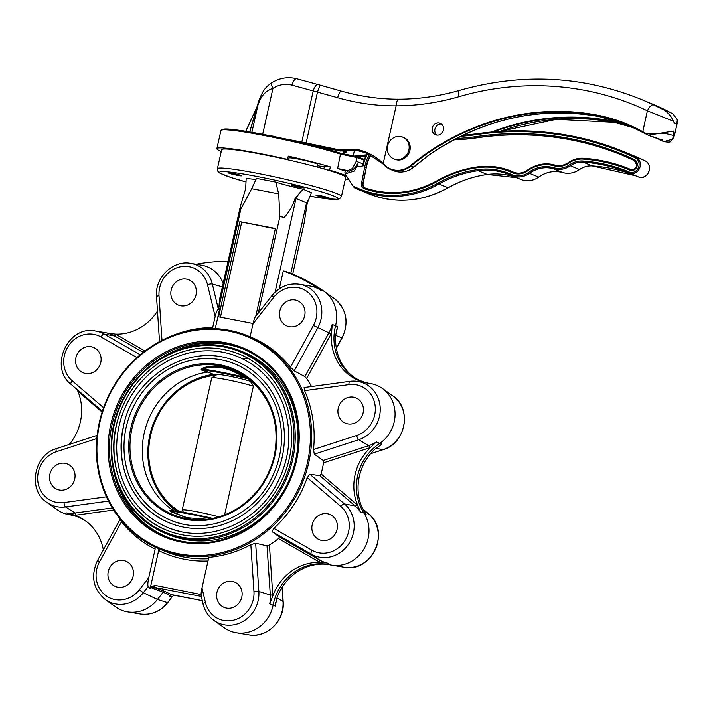 <?xml version="1.0" encoding="UTF-8"?>
<svg xmlns="http://www.w3.org/2000/svg" width="713" height="713" viewBox="0 0 713 713"><rect width="100%" height="100%" fill="white"/><g stroke="black" fill="none" stroke-linecap="round" stroke-linejoin="round"><path stroke-width="1.07" d="M356.081 166.004L357.008 166.138M367.792 153.482A41.069 37.834 -67.5 0 0 363.077 165.96L362.213 165.817L362.026 166.78L357.097 165.986L354.201 171.058L345.163 173.883L352.988 186.075L356.758 187.769A100.72 92.788 -67.5 0 0 438.263 182.974A116.371 107.2 112.5 0 1 477.719 169.578A71.389 65.756 112.5 0 1 511.319 174.418A19.171 17.656 -67.5 0 0 528.6 172.386A31.684 29.188 112.5 0 1 553.52 167.68A20.73 19.099 -67.5 0 0 569.518 164.819A22.495 20.722 112.5 0 1 582.886 161.013A171.129 157.644 112.5 0 1 630.399 172.493A7.825 7.21 -67.5 0 0 638.705 166.904A7.825 7.21 -67.5 0 0 635.078 157.725A321.732 296.376 -67.5 0 0 476.043 134.668A217.581 200.433 112.5 0 1 460.767 136.299M345.163 173.883L344.896 172.475L346.055 170.55M635.078 157.725L635.836 156.985A8.806 8.11 112.5 0 1 639.9 167.368A8.806 8.11 112.5 0 1 630.461 173.58L639.606 177.368A8.806 8.11 -67.5 0 0 649.044 171.147A8.806 8.11 -67.5 0 0 644.98 160.764A322.713 297.276 -67.5 0 0 633.046 155.496L623.911 151.717A322.713 297.276 112.5 0 1 635.836 156.985L644.98 160.764L633.046 155.496M370.912 154.997A38.137 35.133 -67.5 0 0 366.304 167.439L363.104 183.802A3.913 3.601 -67.5 0 0 365.181 187.991M622.592 155.398A318.8 293.667 -67.5 0 0 476.97 137.832A220.513 203.134 112.5 0 1 453.833 139.846M630.265 169.248A174.07 160.345 112.5 0 1 630.444 169.329A174.07 160.345 112.5 0 1 631.549 169.792C636.985 168.526 637.877 165.434 634.187 160.532L634.258 159.507A5.864 5.401 112.5 0 1 637.012 166.281A5.864 5.401 112.5 0 1 630.952 170.603A173.09 159.445 -67.5 0 0 583.118 159.088A24.447 22.522 -67.5 0 0 568.582 163.224A18.779 17.299 112.5 0 1 554.09 165.808A33.636 30.989 -67.5 0 0 527.629 170.808A17.21 15.855 112.5 0 1 512.121 172.635A73.341 67.566 -67.5 0 0 477.594 167.662A118.322 109 -67.5 0 0 437.47 181.28A98.768 90.988 112.5 0 1 364.316 188.687A4.893 4.501 112.5 0 1 361.509 183.366L364.708 167.011A39.117 36.033 112.5 0 1 369.432 154.249M511.185 171.156A74.321 68.466 112.5 0 1 511.364 171.227A74.321 68.466 112.5 0 1 513.217 172.029A16.23 14.955 -67.5 0 0 513.449 172.136M630.461 173.58L628.599 172.796A170.157 156.744 -67.5 0 1 630.461 173.58L630.399 172.493M363.077 165.96L362.748 165.006A42.049 38.734 112.5 0 1 367.293 153.304M367.222 153.277L362.721 164.997M362.213 165.817L362.676 164.997M628.599 172.796A170.157 156.744 -67.5 0 0 583.127 162.127A21.515 19.821 -67.5 0 0 570.338 165.764A21.711 20 112.5 0 1 553.591 168.758A30.704 28.288 -67.5 0 0 529.438 173.321A20.142 18.556 112.5 0 1 511.774 175.674A20.142 18.556 112.5 0 1 511.274 175.46A70.409 64.856 -67.5 0 0 509.51 174.694A70.409 64.856 -67.5 0 0 478.129 170.683A115.39 106.299 -67.5 0 0 439.003 183.963A101.701 93.688 112.5 0 1 359.192 189.881A101.701 93.688 112.5 0 1 356.714 188.811L354.308 187.724L352.988 186.075M630.952 170.603L631.522 169.783A174.07 160.345 112.5 0 0 630.087 169.177A174.07 160.345 112.5 0 0 583.582 158.268L583.118 159.088M644.989 160.773C653.589 164.231 648.696 179.373 639.641 177.377L639.606 177.368M432.265 127.957A6.159 5.677 112.5 0 1 440.206 123.34A6.159 5.677 112.5 0 1 443.441 130.114A6.159 5.677 112.5 0 1 435.5 134.73A6.159 5.677 112.5 0 1 432.265 127.957M402.702 137.146L403.763 137.582A11.738 10.811 112.5 0 1 409.262 152.555A11.738 10.811 112.5 0 1 394.788 159.266L393.736 158.83A11.738 10.811 -67.5 0 0 408.21 152.119A11.738 10.811 -67.5 0 0 402.702 137.146A11.738 10.811 -67.5 0 0 388.514 143.215A11.738 10.811 -67.5 0 0 387.569 145.942A11.738 10.811 -67.5 0 0 393.736 158.83M295.262 185.335A6.845 0.49 12.6 0 1 304.406 187.849A6.845 0.49 12.6 0 1 297.615 186.833A6.845 0.49 12.6 0 1 291.047 184.854A6.845 0.49 12.6 0 1 295.262 185.335M285.539 159.284A63.564 4.59 12.6 0 1 308.301 164.721A63.564 4.59 12.6 0 1 327.588 170.006L329.611 170.104L330.342 166.869A68.457 4.946 -167.4 0 0 288.284 156.138L287.562 159.373L285.539 159.284A63.564 4.59 -167.4 0 0 260.824 154.115A63.564 4.59 -167.4 0 0 221.645 149.703L217.394 168.74A63.564 4.59 12.6 0 1 256.564 173.152A63.564 4.59 12.6 0 1 341.456 196.476L345.716 177.439A63.564 4.59 -167.4 0 0 327.588 170.006M287.704 158.749A31.488 2.273 12.6 0 1 288.81 159.008M243.775 349.29A101.406 93.412 -67.5 0 0 157.76 360.225M113.1 468.183A101.406 93.412 -67.5 0 0 166.245 536.693M296.047 460.268A101.406 93.412 -67.5 0 0 242.794 348.871A101.406 93.412 -67.5 0 0 117.707 406.873A101.406 93.412 -67.5 0 0 165.264 536.292A101.406 93.412 -67.5 0 0 296.047 460.268M172.341 596.505L167.707 602.699C160.273 611.629 151.094 615.39 140.149 613.991A30.311 27.923 -67.5 0 0 167.493 602.699L172.341 596.505L169.846 596.719L171.45 594.776M148.732 577.762L155.149 549.081A117.351 108.1 112.5 0 1 121.46 521.827L99.57 561.737A26.417 24.331 -67.5 0 0 106.219 595.845A26.417 24.331 -67.5 0 0 139.311 589.82L148.732 577.762C147.769 582.441 147.582 585.355 148.179 586.505L143.34 592.708A30.311 27.923 112.5 0 1 105.31 599.58L115.773 607.021A33.253 30.632 -67.5 0 0 127.493 611.87A33.253 30.632 -67.5 0 0 157.484 599.473L163.179 592.191L151.842 588.002A1.952 1.72 -69.7 0 1 153.58 587.245L154.801 585.337L201.066 594.535M171.949 594.829L171.895 594.829A1.952 1.863 -64 0 0 170.006 595.515L171.013 595.239M201.235 596.407L153.58 587.245L164.997 591.469L171.895 594.829L202.251 600.658L171.664 594.606M133.126 576.247A13.69 12.611 -67.5 0 0 125.943 561.211A13.69 12.611 -67.5 0 0 109.053 569.036A13.69 12.611 -67.5 0 0 115.47 586.514A13.69 12.611 -67.5 0 0 133.126 576.247M148.179 586.505L150.158 588.582L151.316 587.093L154.801 585.337M241.787 597.138A13.69 12.611 -67.5 0 0 234.604 582.102A13.69 12.611 -67.5 0 0 217.715 589.927A13.69 12.611 -67.5 0 0 224.132 607.405A13.69 12.611 -67.5 0 0 241.787 597.138M250.842 544.679A115.39 106.299 -67.5 0 1 208.829 557.343L201.975 588.002L205.451 602.538A26.417 24.331 -67.5 0 0 233.231 620.265A26.417 24.331 -67.5 0 0 253.953 591.416L250.842 544.679L255.655 543.226L258.864 591.451L270.307 595.025L267.027 545.855L255.655 543.226M201.066 594.963L200.531 594.134M369.361 383.371A48.894 45.044 112.5 0 1 352.668 376.33A48.894 45.044 112.5 0 1 335.565 325.681A33.253 30.632 -67.5 0 0 323.925 291.234A33.253 30.632 -67.5 0 0 323.729 291.1A191.672 176.566 -67.5 0 0 285.512 271.314L283.284 270.94L279.3 288.765M253.953 591.416A3.913 0.722 176.2 0 1 258.864 591.451A30.311 27.923 112.5 0 1 244.336 620.631A30.311 27.923 112.5 0 1 213.971 620.47L224.435 627.912A33.253 30.632 -67.5 0 0 236.155 632.761A33.253 30.632 -67.5 0 0 273.115 605.061A48.894 45.044 112.5 0 1 327.454 564.331A48.894 45.044 112.5 0 1 329.816 564.794A33.253 30.632 -67.5 0 0 331.42 565.106A33.253 30.632 -67.5 0 0 363.568 549.625A33.253 30.632 -67.5 0 0 363.915 513.004A48.894 45.044 112.5 0 1 379.423 443.629A33.253 30.632 -67.5 0 0 382.337 388.433A33.253 30.632 -67.5 0 0 370.617 383.585L357.962 381.455A30.311 27.923 112.5 0 1 380.243 408.861A30.311 27.923 112.5 0 1 358.817 439.68L368.657 445.678A32.575 30.008 -67.5 0 0 376.366 441.935L370.546 447.506A34.527 31.809 112.5 0 1 369.735 447.782L323.559 462.817L323.265 460.455L368.657 445.678A1.952 0.597 -108 0 1 369.735 447.782M108.536 501.087L65.56 506.925A30.311 27.923 112.5 0 1 46.898 502.389L57.361 509.822A33.253 30.632 -67.5 0 0 69.081 514.679A33.253 30.632 -67.5 0 0 69.366 514.724A48.894 45.044 112.5 0 1 69.794 514.786A48.894 45.044 112.5 0 1 86.113 521.283M111.023 333.702A48.894 45.044 112.5 0 1 109.882 333.461A33.253 30.632 -67.5 0 0 108.278 333.149L95.622 331.019A30.311 27.923 112.5 0 1 104.187 334.085L114.606 335.957A32.575 30.008 -67.5 0 0 106.968 332.971L115.461 334.112A34.527 31.809 112.5 0 1 116.183 334.513L144.908 351.001M308.729 462.71A115.39 106.299 112.5 0 1 159.917 549.215A115.39 106.299 112.5 0 1 100.916 416.08A115.39 106.299 112.5 0 1 248.133 335.957A115.39 106.299 112.5 0 1 308.729 462.71M267.027 545.855L269.425 545.017A115.39 106.299 -67.5 0 0 278.489 538.582L279.478 537.005L319.584 560.026A32.575 30.008 -67.5 0 0 327.231 563.003L320.012 562.397A34.527 31.809 112.5 0 1 319.299 561.996L278.489 538.582M272.018 531.604L273.819 528.36A115.39 106.299 -67.5 0 0 307.232 477.63L309.825 474.19L344.459 503.904A30.311 27.923 112.5 0 1 348.8 543.805A30.311 27.923 112.5 0 1 311.349 554.179L272.018 531.604L279.478 537.005M273.819 528.36L311.938 550.231A26.417 24.331 -67.5 0 0 344.575 541.194A26.417 24.331 -67.5 0 0 340.796 506.426A3.913 1.453 130.6 0 1 344.459 503.904L355.172 505.98L319.861 475.696L309.825 474.19M319.861 475.696L321.082 473.904A115.39 106.299 -67.5 0 0 323.559 462.817M314.299 454.172L313.515 449.511L356.652 435.465A3.913 1.194 -108 0 0 358.817 439.68L314.299 454.172L323.265 460.455M313.515 449.511A115.39 106.299 -67.5 0 0 304.603 390.653L304.086 387.542L349.833 381.339A3.913 1.346 82.3 0 0 348.96 384.628L304.603 390.653M311.528 386.535A115.39 106.299 -67.5 0 0 306.643 378.523L304.861 376.598L328.943 332.686A32.575 30.008 -67.5 0 0 332.205 324.406L331.563 333.06A34.527 31.809 112.5 0 1 331.144 333.844L306.643 378.523M294.184 370.858L290.512 367.204L313.399 325.467A26.417 24.331 -67.5 0 0 306.75 291.35A26.417 24.331 -67.5 0 0 273.667 297.383L271.992 295.556C279.425 286.626 288.613 282.865 299.549 284.264A30.311 27.923 112.5 0 1 317.802 327.784L294.184 370.858L304.861 376.598M290.512 367.204A115.39 106.299 -67.5 0 0 250.602 336.973L248.133 335.957M208.009 561.006A117.351 108.1 112.5 0 1 158.66 550.534L150.158 588.582M255.753 316.331L275.387 228.481L239.889 221.654L218.615 316.839L253.079 323.47M215.246 328.595L219.444 309.825L218.873 307.428L240.869 209.007A20.98 19.331 -67.5 0 0 240.985 208.802L251.707 188.678L278.685 193.865L279.897 216.28A20.98 19.331 -67.5 0 0 279.915 216.52L284.193 217.456C289.086 212.135 292.749 205.718 295.191 198.196A26.488 1.916 12.6 0 1 296.02 198.517L306.563 202.884A26.488 1.916 12.6 0 1 307.241 203.178L304.184 222.821L292.722 274.104M258.347 313.016L279.915 216.52M218.873 307.428L219.586 299.344L240.317 206.592L239.889 208.945L240.869 209.007M256.092 179.239A31.47 2.273 12.6 0 1 246.181 178.259L245.646 188.669L240.317 206.592M251.707 188.678L256.457 178.366L275.788 182.082L278.685 193.865M295.191 198.196L302.972 189.177L311.394 192.662L307.241 203.178M296.581 460.295A102.387 94.321 112.5 0 1 137.93 519.813A102.387 94.321 112.5 0 1 176.512 347.195A102.387 94.321 112.5 0 1 296.581 460.295M307.49 462.398A114.419 105.399 -67.5 0 0 173.321 336.01A114.419 105.399 -67.5 0 0 130.203 528.903A114.419 105.399 -67.5 0 0 307.49 462.398M232.518 173.268A6.845 0.49 12.6 0 1 241.662 175.781A6.845 0.49 12.6 0 1 234.871 174.774A6.845 0.49 12.6 0 1 228.303 172.796A6.845 0.49 12.6 0 1 232.518 173.268M320.128 195.62A6.845 0.49 12.6 0 1 329.272 198.134A6.845 0.49 12.6 0 1 322.481 197.118A6.845 0.49 12.6 0 1 315.912 195.148A6.845 0.49 12.6 0 1 320.128 195.62M302.972 189.177A31.47 2.273 12.6 0 1 275.788 182.082M275.307 228.855L239.889 221.654M241.654 222.385L220.46 317.196M273.667 297.383L252.999 323.818L250.103 336.768M252.999 323.818C254.086 319.228 254.987 316.848 255.7 316.67M304.692 315.725A13.69 12.611 -67.5 0 0 297.508 300.69A13.69 12.611 -67.5 0 0 280.619 308.524A13.69 12.611 -67.5 0 0 287.036 325.993A13.69 12.611 -67.5 0 0 304.692 315.725M283.284 270.94A191.155 176.093 -67.5 0 1 321.34 290.654A32.736 30.151 -67.5 0 0 309.995 286.011L299.549 284.264M218.428 309.504C217.367 309.611 216.271 311.964 215.157 316.545L207.519 284.665A26.417 24.331 -67.5 0 0 179.747 266.938A26.417 24.331 -67.5 0 0 159.017 295.788A3.913 0.722 -3.8 0 0 156.521 296.626C154.605 277.731 173.018 259.701 190.879 263.373A30.311 27.923 112.5 0 1 212.331 284.05L218.428 309.504L219.444 309.825M171.022 336.179A117.351 108.1 112.5 0 1 212.688 327.561L215.157 316.545M196.03 294.834A13.69 12.611 -67.5 0 0 188.838 279.799A13.69 12.611 -67.5 0 0 171.949 287.633A13.69 12.611 -67.5 0 0 178.375 305.102A13.69 12.611 -67.5 0 0 196.03 294.834M223.178 283.248A32.736 30.151 -67.5 0 0 201.333 265.12L190.879 263.373M363.104 412.925A13.69 12.611 -67.5 0 0 355.921 397.881A13.69 12.611 -67.5 0 0 339.031 405.715A13.69 12.611 -67.5 0 0 345.449 423.183A13.69 12.611 -67.5 0 0 363.104 412.925M337.053 529.492A13.69 12.611 -67.5 0 0 329.861 514.447A13.69 12.611 -67.5 0 0 312.971 522.281A13.69 12.611 -67.5 0 0 319.397 539.75A13.69 12.611 -67.5 0 0 337.053 529.492M74.713 479.056A13.69 12.611 -67.5 0 0 67.521 464.011A13.69 12.611 -67.5 0 0 50.641 471.846A13.69 12.611 -67.5 0 0 57.058 489.314A13.69 12.611 -67.5 0 0 74.713 479.056M100.774 362.489A13.69 12.611 -67.5 0 0 93.581 347.454A13.69 12.611 -67.5 0 0 76.692 355.279A13.69 12.611 -67.5 0 0 83.109 372.756A13.69 12.611 -67.5 0 0 100.774 362.489M102.119 412.069L78.466 391.785A34.527 31.809 112.5 0 1 77.851 391.241A49.411 45.516 112.5 0 1 69.232 444.457M77.851 391.241L77.031 389.467M157.484 311.064A49.411 45.516 112.5 0 1 115.461 334.112M113.643 510.045L75.801 515.187A34.527 31.809 112.5 0 1 74.972 515.285A49.411 45.516 112.5 0 1 85.203 520.624A49.411 45.516 112.5 0 1 103.332 549.901M74.972 515.285L66.746 512.932L70.213 514.866M321.082 473.904L357.008 504.724A34.527 31.809 112.5 0 1 357.632 505.276A49.411 45.516 112.5 0 1 370.546 447.506M365.27 513.262A32.575 30.008 112.5 0 1 366.143 514.536L361.847 507.014A49.411 45.516 112.5 0 1 374.762 449.252L381.865 444.208L376.366 441.935M357.632 505.276L360.644 512.264L363.915 513.004L366.143 514.536L365.671 513.859M267.045 546.087L269.425 545.017L272.758 595.043A34.527 31.809 112.5 0 1 272.803 595.916A49.411 45.516 112.5 0 1 320.012 562.397M275.762 602.458A32.575 30.008 112.5 0 1 275.254 606.103L277.027 597.663A49.411 45.516 112.5 0 1 324.237 564.143L328.675 564.553M272.803 595.916L269.746 603.822L275.254 606.103M358.3 381.517L359.682 381.33A34.527 31.809 112.5 0 1 360.511 381.223A49.411 45.516 112.5 0 1 331.563 333.06M353.586 376.972A49.411 45.516 112.5 0 1 335.778 334.807L337.712 326.679L332.205 324.406M360.511 381.223L367.453 383.05M228.089 261.288A191.155 176.093 -67.5 0 0 196.075 264.247M164.997 591.469L163.179 592.191L170.006 595.515M158.66 550.534L158.402 548.279M154.881 546.818L155.149 549.081M201.975 588.002C201.013 592.681 200.825 595.596 201.422 596.745L203.053 604.027A3.913 0.945 -13.5 0 1 205.451 602.538M172.867 596.095L173.446 595.123M121.932 521.337A1.952 0.677 141.2 0 1 121.46 521.827L120.488 519.581M96.816 438.548L56.318 451.73A26.417 24.331 -67.5 0 0 37.949 482.246A26.417 24.331 -67.5 0 0 64.018 502.567L106.433 496.818A1.952 0.57 156.7 0 0 106.469 496.792M317.08 167.029L317.659 164.418A14.67 1.061 -167.4 0 0 309.023 161.486A14.67 1.061 -167.4 0 0 298.07 159.044A14.67 1.061 -167.4 0 0 289.023 158.019L288.596 159.97M317.374 165.71A23.467 1.693 -167.4 0 0 324.37 166.584L330.342 166.869M345.609 171.289A68.457 4.946 -167.4 0 0 337.623 168.491L347.837 170.603L352.356 168.58L356.224 161.379A84.098 6.078 12.6 0 1 362.962 163.874M357.347 166.022L357.89 164.088A83.573 6.034 -167.4 0 0 357.534 163.963L353.862 169.097L349.504 171.165L343.755 170.273L345.796 170.977M362.231 165.755A83.573 6.034 -167.4 0 0 362.151 165.719L361.491 166.69M254.55 132.778L255.994 133.064M262.678 134.302L264.657 134.686M273.819 136.263L270.289 135.791M274.362 136.629L273.73 136.495M275.325 136.825L274.38 136.557M250.691 132.128L251.823 132.324M258.498 133.518L260.281 133.848M267.054 135.149L269.113 135.559M364.093 160.184A84.098 6.078 -167.4 0 0 357.079 157.573L356.865 156.602L340.662 153.259L356.83 156.602M364.37 159.436L356.865 156.602M222.082 129.944A67.477 4.875 12.6 0 1 266.769 135.096A67.477 4.875 12.6 0 1 340.627 153.25L340.671 153.259C315.592 144.935 255.441 131.709 232.732 129.525C225.442 128.545 221.511 128.893 220.914 130.55L216.877 148.634A68.457 4.946 -167.4 0 0 221.244 151.495M340.627 153.25L337.623 168.491M345.315 179.23A68.457 4.946 -167.4 0 0 348.577 179.204M346.366 175.754A68.457 4.946 -167.4 0 0 329.611 170.104M287.562 159.373A68.457 4.946 -167.4 0 0 216.877 148.634M220.914 130.55A68.457 4.946 -167.4 0 1 266.822 136.023A68.457 4.946 -167.4 0 1 340.814 154.213L357.079 157.573L356.224 161.379M343.336 151.994A10.757 0.775 -167.4 0 0 346.313 152.11A10.757 0.775 -167.4 0 0 345.573 151.646A10.757 0.775 -167.4 0 0 342.32 150.586M327.615 148.438A10.757 0.775 -167.4 0 0 328.06 148.58M342.944 153.723L343.452 151.477A7.825 0.561 -167.4 0 0 342.917 151.129A7.825 0.561 -167.4 0 0 341.687 150.701M441.463 124.08A6.159 5.677 -67.5 0 0 435.278 127.975A6.159 5.677 -67.5 0 0 436.909 135.096M650.523 136.112L662.439 140.399C663.322 141.04 662.582 140.942 660.229 140.122L663.776 141.611L672.787 139.195L673.66 131.04L648.269 135.194L626.914 124.561A179.934 165.755 -67.5 0 0 596.861 115.604A244.479 225.21 -67.5 0 0 410.938 166.004A22.005 20.267 112.5 0 1 390.528 169.444A22.005 20.267 112.5 0 1 384.049 164.979L390.528 169.444L393.344 170.612A22.005 20.267 -67.5 0 0 410.768 169.239L428.192 155.586A244.479 225.21 112.5 0 1 599.178 116.567L596.79 115.051A180.425 166.2 112.5 0 1 642.725 131.655L646.638 133.839L666.566 133.732L674.391 135.711L672.457 139.632M358.684 157.234L365.662 156.343M366.117 155.389L355.823 156.388M677.35 119.793L676.94 122.689L677.35 119.793L672.92 113.83L664.4 109.383A7.825 3.039 -64.6 0 1 664.454 109.401A7.825 3.039 -64.6 0 1 664.507 109.437M673.366 121.21L647.386 110.8A7.825 3.039 -64.6 0 1 653.5 104.873L664.347 110.15C668.589 113.162 671.593 116.852 673.366 121.21C674.748 123.875 675.942 124.374 676.94 122.689M251.876 132.333L258.035 104.775L249.684 131.958L257.767 104.151A7.825 1.515 18 0 0 258.035 104.775L259.782 100.506C262.339 94.535 266.733 90.471 272.954 88.323A7.825 1.818 -123 0 1 271.501 82.922L271.501 82.922C279.469 77.913 287.892 76.523 296.76 78.742A7.825 3.021 -74.8 0 1 296.902 78.787M646.638 133.839L646.477 134.32L642.663 132.155L647.386 110.8A304.13 280.156 -67.5 0 0 458.896 96.71A252.295 232.411 112.5 0 1 396.134 105.845C376.687 105.97 357.177 103.251 337.597 97.699L313.221 90.925A7.825 3.021 -74.8 0 1 318.087 84.544A7.825 3.021 -74.8 0 1 318.23 84.589L341.322 91.104A7.825 1.72 -74.3 0 0 341.251 91.077L320.734 85.275A7.825 1.266 -74.1 0 1 320.788 85.302M283.097 138.474L301.795 142.065L313.221 90.925L291.893 85.132A7.825 3.021 -74.8 0 1 296.76 78.742L320.734 85.275A7.825 1.266 -74.1 0 0 317.517 91.986L306.127 142.948A353.024 25.508 -167.4 0 0 337.632 149.489L356.304 149.284C366.776 151.414 375.751 156.174 383.229 163.553A59.749 55.044 112.5 0 1 384.209 164.551A21.515 19.821 -67.5 0 0 410.501 165.559A244.969 225.656 112.5 0 1 596.79 115.051M660.764 140.363L656.664 138.046L660.229 140.122L660.158 139.588C662.252 140.354 662.885 140.434 662.056 139.828M656.949 138.126A0.49 0.455 -67.5 0 0 657.038 138.179L648.349 135.229M315.333 146.076L328.087 148.527A359.798 25.998 -167.4 0 0 340.083 151.022L337.739 150.051A353.514 25.543 12.6 0 1 306.082 143.473A19.073 1.381 -167.4 0 0 301.857 142.618L298.997 142.065M383.05 163.954L366.384 152.867L356.331 149.828L337.73 150.042L337.632 149.489M340.074 151.013L356.277 150.381L364.325 152.324A59.259 54.589 112.5 0 1 367.899 153.527L358.924 150.898L356.331 149.828L356.304 149.284M344.183 152.11L343.782 153.901M354.477 150.167L353.211 155.853M354.441 156.102L366.384 154.846M659.347 139.641L659.329 139.133L660.185 139.481M257.767 104.151L259.238 99.749A7.825 1.248 18.9 0 0 259.782 100.506M328.087 148.527L327.873 149.436M358.924 150.898L356.286 150.381L340.083 151.022L315.351 146.085M249.113 380.002L249.042 379.967A75.596 69.633 -67.5 0 1 252.723 382.23M248.445 379.031A0.98 0.971 140 0 0 248.115 378.888L244.479 376.384C227.893 366.509 213.847 363.808 202.34 368.282L200.995 369.904L207.955 372.07A75.596 69.633 -67.5 0 0 144.623 431.329A75.596 69.633 -67.5 0 0 173.812 510.793M213.535 374.37L207.955 372.07L213.535 374.37A75.596 69.633 -67.5 0 0 150.648 431.828A75.596 69.633 -67.5 0 0 176.539 511.168M251.787 381.624L250.513 381.357A19.171 1.381 -167.4 0 0 230.424 376.375A19.171 1.381 -167.4 0 0 216.921 374.61L211.797 377.845A23.467 1.693 12.6 0 1 228.704 380.074A23.467 1.693 12.6 0 1 253.382 386.241L224.577 514.911M244.479 376.384L243.837 377.017C227.786 367.32 214.23 364.717 203.178 369.2A40.668 2.941 12.6 0 1 243.837 377.017L248.115 378.888A39.723 2.87 -167.4 0 0 201.271 369.887L208.232 372.07M216.957 374.904L213.793 374.37M289.255 458.7A95.248 87.744 -67.5 0 0 239.238 354.076C212.688 343.844 186.565 346.384 160.88 361.678C137.787 376.705 122.921 397.943 116.299 425.411C105.854 468.548 128.126 515.169 166.423 530.098A95.248 87.744 -67.5 0 0 289.255 458.7M116.406 425.474A95.248 87.744 -67.5 0 0 166.423 530.098M119.062 425.982A92.316 85.034 112.5 0 1 238.115 356.785C259.505 366.027 274.558 382.008 283.275 404.726C292.473 431.615 290.262 458.147 276.626 484.323C255.611 524.608 205.727 544.242 167.546 527.388A92.316 85.034 112.5 0 1 119.062 425.982M179.836 531.328A92.316 85.034 112.5 0 1 167.546 527.388M282.161 457.336A87.423 80.533 -67.5 0 0 236.253 361.304C188.499 340.645 131.771 378.407 123.402 426.775C113.813 466.364 134.258 509.162 169.409 522.87A87.423 80.533 -67.5 0 0 282.161 457.336M123.501 426.837A87.423 80.533 -67.5 0 0 169.409 522.87M191.494 519.358L170.309 511.569L169.926 510.374M126.165 427.345A84.49 77.833 112.5 0 1 235.13 364.013C254.701 372.471 268.471 387.097 276.448 407.889C284.87 432.497 282.847 456.783 270.361 480.749C251.128 517.611 205.469 535.579 170.532 520.16A84.49 77.833 112.5 0 1 126.165 427.345M181.467 523.69A84.49 77.833 112.5 0 1 170.532 520.16M295.53 460.607A98.67 90.89 -67.5 0 0 243.712 352.222L240.905 351.054A98.67 90.89 112.5 0 1 292.713 459.448A98.67 90.89 112.5 0 1 165.461 533.413A98.67 90.89 112.5 0 1 119.196 407.488A98.67 90.89 112.5 0 1 240.905 351.054C221.253 343.167 201.013 342.57 180.202 349.281C161.601 355.627 145.978 366.847 133.331 382.943C115.453 406.882 108.385 433.433 112.119 462.603C118.055 496.453 135.835 520.053 165.461 533.413L168.277 534.572A98.67 90.89 -67.5 0 0 295.53 460.607M169.872 510.383A39.723 2.87 12.6 0 1 212.634 518.396L169.783 510.365A0.98 0.749 107.6 0 0 169.837 510.374L185.683 517.638L206.948 519.296M211.012 518.699A40.668 2.941 -167.4 0 0 171.45 511.141A0.98 0.829 -50.2 0 1 170.309 511.569M200.995 369.904A0.98 0.749 -72.4 0 1 201.271 369.887L203.178 369.2A0.98 0.784 65 0 0 202.34 368.282M183.553 512.299L182.216 510.196A23.467 1.693 12.6 0 1 182.18 510.071L211.708 377.952A23.467 1.693 12.6 0 1 211.797 377.845M182.18 510.071A23.467 1.693 12.6 0 1 195.014 511.39A23.467 1.693 12.6 0 1 218.846 516.854M254.532 383.942A74.17 68.323 -67.5 0 0 250.628 381.794L253.382 386.241M215.887 375.261A74.17 68.323 -67.5 0 0 151.388 432.247A74.17 68.323 -67.5 0 0 179.56 511.631M216.28 374.788A74.713 68.822 -67.5 0 0 151.308 431.41A74.713 68.822 -67.5 0 0 178.357 511.444M252.794 382.293A74.713 68.822 -67.5 0 0 251.35 381.535M295.396 185.389A6.47 0.463 12.6 0 1 304.023 187.795A6.47 0.463 12.6 0 1 297.624 186.806A6.47 0.463 12.6 0 1 291.421 184.979A6.47 0.463 12.6 0 1 295.396 185.389M346.634 172.974L347.507 170.808M476.32 133.857A322.713 297.276 112.5 0 1 623.911 151.717C576.826 132.484 527.611 126.522 476.257 133.848L476.32 133.857M477.719 169.578L478.129 170.683L487.273 174.462A70.409 64.856 112.5 0 1 516.631 177.68L487.273 174.462A115.39 106.299 112.5 0 0 448.147 187.751L448.236 187.751C421.757 202.109 395.127 204.078 368.336 193.66A101.701 93.688 -67.5 0 0 448.147 187.751L439.003 183.963L438.263 182.974M511.319 174.418L511.266 175.451L520.918 179.453A20.142 18.556 -67.5 0 0 538.573 177.1A30.704 28.288 112.5 0 1 562.726 172.546A21.711 20 -67.5 0 0 579.482 169.551A21.515 19.821 112.5 0 1 592.271 165.906A170.157 156.744 112.5 0 1 635.853 175.817L592.271 165.906L583.127 162.127L582.886 161.013M528.6 172.386L529.438 173.321L538.663 177.1C532.967 180.995 527.05 181.779 520.918 179.453M553.52 167.68L553.591 168.758L562.726 172.546C554.304 170.309 546.283 171.833 538.663 177.1L538.689 177.02M569.518 164.819L570.338 165.764L579.571 169.551C574.25 173.107 568.635 174.106 562.744 172.546M462.684 135.363A216.609 199.533 -67.5 0 0 476.186 133.875M456.454 138.474A219.542 202.234 -67.5 0 0 476.195 136.584A319.772 294.576 112.5 0 1 634.258 159.507M366.304 167.439L362.748 183.66A3.913 3.601 -67.5 0 0 364.985 187.902M370.582 154.828A38.137 35.133 -67.5 0 0 365.956 167.297L364.708 167.011M476.97 137.832L476.614 137.689A220.513 203.134 112.5 0 1 454.145 139.677M631.566 169.801A4.893 4.501 -67.5 0 0 634.196 160.532A318.8 293.667 -67.5 0 0 622.413 155.327A318.8 293.667 -67.5 0 0 476.614 137.689L476.195 136.584M568.582 163.224L568.466 162.564A25.427 23.422 112.5 0 1 583.492 158.259M527.629 170.808L527.504 170.157A34.616 31.889 112.5 0 1 554.696 165.015A17.798 16.399 -67.5 0 0 568.35 162.653M513.217 172.029L512.87 171.886A16.23 14.955 -67.5 0 0 513.271 172.065A16.23 14.955 -67.5 0 0 527.388 170.247M477.594 167.662L477.879 166.842A74.321 68.466 112.5 0 1 511.007 171.084A74.321 68.466 112.5 0 1 512.87 171.886L512.121 172.635M437.47 181.28L437.434 180.576A119.303 109.9 112.5 0 1 477.755 166.86M364.316 188.687L364.994 187.911A97.788 90.088 -67.5 0 0 437.301 180.656M363.104 183.802L361.509 183.366M476.043 134.668L476.257 133.848L462.719 135.345M356.758 187.769L356.714 188.811L368.336 193.66M554.09 165.808L554.732 165.024C545.115 162.484 536.007 164.195 527.415 170.157C522.834 173.277 518.119 173.91 513.271 172.065M634.196 160.532L622.413 155.327M511.364 171.227L511.007 171.084C500.428 166.753 489.368 165.336 477.817 166.833C463.646 168.758 450.161 173.33 437.345 180.576C413.585 193.544 389.467 195.986 364.994 187.911L364.833 187.849M579.598 169.471L579.571 169.551C583.528 166.851 587.779 165.639 592.316 165.915M458.896 96.71A7.825 2.451 -106.2 0 1 459.529 90.364C439.529 96.166 419.324 99.107 398.915 99.187A7.825 2.843 -90.2 0 0 396.134 105.845L383.086 163.99A59.259 54.589 -67.5 0 1 384.013 164.935M167.707 602.699L157.484 599.473L143.34 592.708L139.311 589.82M151.316 587.093L151.842 588.002M336.322 348.06L341.955 337.784L335.734 335.449M334.388 298.676C346.652 309.192 349.236 322.24 342.151 337.819L341.955 337.784A30.311 27.923 -67.5 0 0 334.388 298.676L323.925 291.234M337.712 326.679A32.575 30.008 112.5 0 1 336.589 330.271M282.214 587.191L283.177 601.629C285.093 620.524 266.689 638.554 248.819 634.882A30.311 27.923 -67.5 0 0 283.025 601.442L276.929 597.94M283.177 601.629A3.913 0.722 176.2 0 0 283.025 601.442L282.081 587.387M370.528 453.718L382.97 449.671L375.858 448.29M383.362 449.546A3.913 1.194 -108 0 1 383.184 449.662A3.913 1.194 -108 0 1 382.97 449.671A30.311 27.923 -67.5 0 0 403.879 425.091A30.311 27.923 -67.5 0 0 392.801 395.867L382.337 388.433M381.865 444.208A32.575 30.008 112.5 0 1 379.432 445.678M368.692 513.966A3.913 1.453 130.6 0 0 368.657 513.93C391.143 531.069 371.616 573.493 344.076 567.236A30.311 27.923 -67.5 0 0 375.359 549.473A30.311 27.923 -67.5 0 0 368.621 513.895L363.407 510.196M362.667 508.788L368.657 513.93A3.913 1.453 130.6 0 0 368.621 513.895L362.667 508.797M64.018 502.567A3.913 1.346 -97.7 0 0 65.56 506.925L75.034 513.004L112.342 507.941M66.746 512.932A32.575 30.008 -67.5 0 0 75.034 513.004A1.952 0.668 82.3 0 1 75.801 515.187M106.968 332.971L109.882 333.461M159.917 549.215L165.193 551.39A115.39 106.299 -67.5 0 0 208.517 558.725M275.093 292.125L296.02 198.517L298.266 194.792M290.824 273.329L306.563 202.884L308.809 199.15M341.456 196.476L339.744 198.695L337.365 199.355L324.887 198.544L309.959 196.218A60.632 4.376 -167.4 0 0 331.652 195.202A60.632 4.376 -167.4 0 0 256.983 176.441A60.632 4.376 -167.4 0 0 219.934 171.913A60.632 4.376 -167.4 0 0 246.021 181.913M284.193 217.456A22.495 1.622 12.6 0 1 279.897 216.28M240.985 208.802A22.495 1.622 12.6 0 1 239.889 208.945M313.399 325.467L331.144 333.844M321.34 290.654L323.729 291.1M159.017 295.788L161.985 340.288M207.519 284.665A3.913 0.945 166.5 0 1 212.331 284.05L222.367 286.867M269.746 603.822A32.575 30.008 -67.5 0 0 270.307 595.025L272.758 595.043M356.652 435.465A26.417 24.331 -67.5 0 0 375.029 404.957A26.417 24.331 -67.5 0 0 348.96 384.628M349.985 381.339A30.311 27.923 112.5 0 1 357.962 381.455L349.833 381.339A3.913 1.346 82.3 0 1 349.985 381.339M311.938 550.231A3.913 1.515 -60.2 0 0 311.349 554.179L319.584 560.026A1.952 0.758 -60.2 0 1 319.299 561.996M340.796 506.426L307.232 477.63M327.231 563.003L329.816 564.794M360.644 512.264A32.575 30.008 -67.5 0 0 355.172 505.98A1.952 0.731 -49.4 0 0 357.008 504.724M106.433 496.818A117.351 108.1 112.5 0 1 105.497 494.572M95.622 331.019C68.083 324.763 48.555 367.186 71.042 384.334L102.387 411.214L71.077 384.36A3.913 1.453 -49.4 0 1 71.042 384.334A3.913 1.453 -49.4 0 1 72.182 380.778L103.581 407.711M136.958 357.578L101.032 336.964A3.913 1.515 119.8 0 1 104.187 334.085L140.203 354.753M143.17 352.347L114.606 335.957A1.952 0.758 119.8 0 0 116.183 334.513M101.032 336.964A26.417 24.331 -67.5 0 0 68.403 346.01A26.417 24.331 -67.5 0 0 72.182 380.778M78.466 391.785A1.952 0.731 130.6 0 0 78.92 391.089M56.728 448.584A3.913 1.194 72 0 0 56.514 448.593A3.913 1.194 72 0 0 56.318 451.73M120.167 519.189L97.547 560.436L99.57 561.737M203.214 604.214A3.913 0.945 -13.5 0 1 203.053 604.027C204.783 610.934 208.419 616.415 213.971 620.47M324.37 166.584L323.845 168.919M352.356 168.58A81.995 5.927 12.6 0 1 353.862 169.097M347.837 170.603A78.216 5.651 12.6 0 1 349.504 171.165M491.498 132.021A244.969 225.656 112.5 0 1 610.64 120.782A180.425 166.2 112.5 0 1 629.08 125.47M642.654 132.155A179.934 165.755 -67.5 0 0 626.914 124.561M599.178 116.567A179.934 165.755 112.5 0 1 628.073 125.042L599.178 116.567C538.68 106.068 481.694 119.08 428.237 155.594L428.192 155.586M428.237 155.594L413.754 167.136L410.501 165.559M672.118 113.367L664.347 110.15M664.4 109.383A311.955 287.366 -67.5 0 0 651.967 103.857L641.067 99.348A311.955 287.366 112.5 0 1 653.5 104.873M499.973 131.352A244.479 225.21 112.5 0 1 613.037 122.297A179.934 165.755 112.5 0 1 634.9 128.135L610.711 121.335A244.479 225.21 -67.5 0 0 493.726 131.816M633.768 127.591A179.934 165.755 -67.5 0 0 610.711 121.335L610.64 120.782M256.466 108.198L245.789 131.317M245.753 131.317L256.528 107.984M291.893 85.132A25.82 23.787 -67.5 0 0 272.954 88.323L262.705 134.151M301.857 142.618L301.795 142.065A19.554 1.417 12.6 0 1 306.127 142.948L306.082 143.473M337.597 97.699A7.825 1.72 -74.3 0 1 341.251 91.077C360.582 96.522 379.806 99.223 398.915 99.187M384.209 164.551L366.402 152.876M646.477 134.32L648.269 135.194M613.064 122.297L556.416 119.312L500.036 131.352M662.448 140.122L657.038 138.179A0.49 0.455 -67.5 0 0 657.172 138.215M413.754 167.136L410.768 169.239M248.685 358.719A98.67 90.89 -67.5 0 0 241.867 358.452M291.474 459.127A97.69 89.99 -67.5 0 0 176.913 351.215A97.69 89.99 -67.5 0 0 140.105 515.918A97.69 89.99 -67.5 0 0 291.474 459.127M211.36 518.636A78.421 72.236 -67.5 0 0 274.3 455.901A78.421 72.236 -67.5 0 0 248.792 378.906A78.421 72.236 -67.5 0 0 131.985 428.54A78.421 72.236 -67.5 0 0 190.719 519.269A78.421 72.236 -67.5 0 0 211.36 518.636M274.87 455.937A79.393 73.136 112.5 0 1 151.851 502.086A79.393 73.136 112.5 0 1 181.77 368.238A79.393 73.136 112.5 0 1 274.87 455.937M630.444 169.329L630.087 169.177C615.221 163.045 599.704 159.4 583.537 158.259C578.118 157.929 573.065 159.364 568.377 162.564C564.019 165.469 559.473 166.289 554.714 165.015M511.266 175.451L509.51 174.694M354.308 187.724L356.714 188.811M448.236 187.751C460.625 180.754 473.664 176.325 487.344 174.471M344.076 567.236L331.42 565.106M70.337 514.884L69.081 514.679M246.021 181.931L230.959 177.492L219.898 173.107L217.955 171.432L217.394 168.74M246.163 199.15L246.93 197.715M140.149 613.991L127.493 611.87M248.819 634.882L236.155 632.761M97.137 435.367L56.514 448.593C33.841 454.742 27.406 489.947 46.898 502.389M392.801 395.867C412.292 408.308 405.857 443.513 383.184 449.662L370.466 453.798M97.547 560.436C90.462 576.015 93.047 589.063 105.31 599.58M342.151 337.819L336.367 348.354M156.521 296.626L159.516 341.589M271.992 295.556L255.299 316.902M677.27 122.823L674.391 135.711M346.313 152.11L346.776 150.06M672.92 113.83L651.967 103.857M641.067 99.348C582.53 75.738 522.014 72.744 459.529 90.364M259.238 99.749C263.712 88.519 266.689 86.523 271.501 82.922M663.741 141.602C668.491 142.386 670.871 142.235 670.88 141.147L674.391 135.72M365.662 156.352L358.701 157.243M256.609 107.734L245.727 131.308M410.813 169.239C405.037 172.43 399.218 172.885 393.344 170.612M248.792 378.906C271.617 398.442 280.102 424.092 274.264 455.865C268.587 479.252 255.798 497.095 235.905 509.403C221.547 517.754 206.485 521.043 190.719 519.269"/></g></svg>
